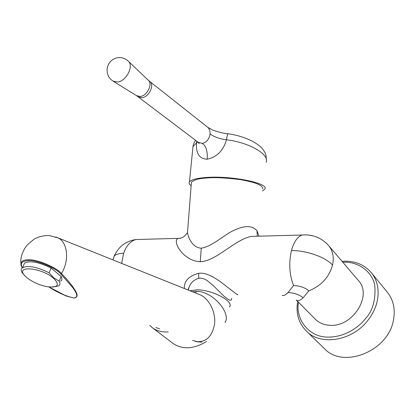 <?xml version="1.0" encoding="UTF-8"?>
<svg xmlns="http://www.w3.org/2000/svg" width="415" height="415" viewBox="0 0 415 415"><rect width="100%" height="100%" fill="white"/><g stroke="black" fill="none" stroke-linecap="round" stroke-linejoin="round"><path stroke-width="0.62" d="M113.679 81.501L136.504 95.647L140.322 96.477C147.019 95.875 152.912 84.276 148.487 80.448L148.331 80.297M308.288 235.004L313.579 235.99M128.458 61.337C124.723 57.804 120.392 56.782 115.474 58.266C110.935 60.056 108.175 63.36 107.195 68.184C106.562 73.694 108.497 77.994 113.005 81.091L117.751 82.025C126.217 81.148 133.915 66.239 128.458 61.337L128.323 61.197M207.075 159.22C207.63 156.766 207.63 146.163 202.121 143.403C206.53 142.485 209.181 139.331 210.073 133.936C214.161 136.95 219.634 138.9 226.486 139.793C223.234 150.769 216.765 157.249 207.075 159.22C199.231 158.779 195.745 153.322 196.617 142.848L192.985 146.63L192.648 149.965M207.381 127.042L207.775 127.348C209.476 128.925 210.244 131.119 210.073 133.936M191.154 185.671C189.214 184.343 188.643 183.072 189.448 181.858C191.092 179.726 196.414 178.289 205.415 177.553C230.761 175.306 269.989 183.28 264.754 189.188L262.482 190.983M266.165 162.306C269.714 154.437 249.244 142.418 226.486 139.793C227.026 136.302 227.519 134.278 227.96 133.729C240.705 135.653 250.971 139.513 258.758 145.302C262.55 148.321 264.962 151.677 265.994 155.381L266.368 159.739M27.198 277.957C32.951 282.283 39.612 285.204 47.191 286.718C58.084 287.828 60.159 284.955 53.405 278.097C41.35 267.576 15.225 265.304 24.464 275.332L27.198 277.957M52.544 287.118L58.754 285.873C60.175 284.783 60.315 283.217 59.179 281.168L53.81 277.884L49.105 272.816L51.123 268.064C39.269 262.187 30.435 260.485 24.635 262.954L23.354 265.865M55.631 236.965L58.152 237.945C67.681 242.396 69.554 260.464 61.503 273.542C66.509 278.735 70.519 283.476 73.533 287.766C76.505 292.523 79.644 297.166 73.948 298.063L66.203 295.988L48.96 286.978C56.917 292.253 65.197 295.921 73.808 297.98L73.948 298.063M192.487 340.419L197.898 341.742C206.592 341.747 212.132 336.02 214.508 324.572C216.075 313.517 210.032 299.547 200.637 295.034L198.131 294.027M28.142 259.821L28.448 260.62C36.385 259.837 55.703 267.805 60.72 273.89L61.503 273.542C56.331 267.244 36.344 259.002 28.142 259.821C24.428 259.821 22.047 260.776 20.994 262.69L20.875 263.032C20.008 255.256 25.476 246.515 27.696 244.513L33.859 239.367C35.176 238.241 42.729 234.937 49.572 235.632L58.162 237.951L198.038 293.991M189.987 290.765L196.881 289.846C212.21 289.67 234.542 301.565 229.355 306.882M195.501 292.974L196.435 291.335C213.305 291.216 231.44 313.787 224.982 322.471M184.333 288.498C184.042 281.028 188.799 275.965 198.603 273.314C210.161 271.701 223.903 284.7 233.339 291.735C236.778 294.349 238.283 295.293 237.847 294.567M231.778 298.359L231.176 300.112L230.206 300.268L228.732 299.755L224.313 296.502L213.014 285.385L206.976 280.41L203.744 278.756L200.378 278.117L198.775 278.257C194.339 279.632 191.191 282.366 189.328 286.464L188.062 289.992M189.971 290.759L196.871 289.836C212.215 289.665 234.579 301.57 229.386 306.893L229.334 306.96M282.174 295.324C283.549 296.019 285.499 295.096 288.041 292.559L293.555 285.504C300.081 285.894 305.181 287.673 308.843 290.853L303.106 297.809C300.04 300.688 297.752 301.409 296.232 299.978L315.307 319.192C319.099 322.953 323.975 324.987 329.93 325.287C352.709 327.321 372.805 295.293 358.389 280.509L328.597 245.571C332.882 250.821 334.194 257.341 332.534 265.138C326.086 257.31 305.995 250.188 291.449 250.624C293.856 241.883 297.425 236.68 302.151 235.015L305.917 234.864M257.456 236.228L251.391 236.389C234.563 239.626 216.495 261.128 200.248 261.709C183.337 261.196 171.717 241.022 178.097 238.376L180.634 238.246M262.612 189.043C263.525 185.484 255.92 182.315 239.803 179.534C224.759 177.724 213.689 177.215 206.597 178.014C199.449 178.341 194.396 179.716 191.434 182.138L191.299 183.85M258.976 236.187L256.994 230.616C252.201 225.501 244.72 225.319 234.558 230.06C225.324 233.79 212.573 246.448 201.27 248.206L200.248 261.709M206.483 341.55C193.53 349.223 182.32 349.809 172.847 343.309L152.181 327.554C156.579 330.869 161.949 332.316 168.282 331.901M371.326 272.686L387.371 292.264C393.373 299.843 395.428 308.999 393.524 319.716C388.684 351.157 342.982 369.303 324.38 348.564L306.306 331.046C320.536 346.11 352.397 341.109 368.141 320.032C372.805 313.994 375.871 307.541 377.334 300.662C379.393 289.675 377.391 280.348 371.326 272.686C363.908 264.246 354.14 260.459 342.022 261.32M187.72 229.609L187.476 232.758C188.073 236.291 191.564 247.532 201.27 248.206M257.264 236.197L256.994 230.616M196.435 291.335L192.472 291.761M28.448 260.62C21.881 260.962 19.868 263.343 22.405 267.758M51.123 268.064L61.145 276.452L59.179 281.168M60.699 281.204C62.126 280.099 62.271 278.517 61.145 276.452M20.875 263.032L21.035 265.476M49.105 272.816C37.21 266.944 28.36 265.221 22.566 267.644C20.942 268.827 20.838 270.544 22.249 272.8L25.159 276.11M196.751 141.209L196.617 142.848L197.815 142.013M202.121 143.403L198.043 142.184L138.366 97.032M228.11 133.749L227.965 133.729C225.729 133.853 220.744 132.686 213.004 130.232L207.775 127.348L149.945 81.594C154.707 85.194 148.855 97.146 142.023 97.753L137.993 96.747L136.732 95.808M149.587 81.309L148.321 80.292M140.524 239.393L135.975 239.517C130.538 241.016 126.414 245.607 123.613 253.28L121.652 263.385M123.613 253.28C118.923 253.389 115.78 254.338 114.187 256.117L113.264 258.727M342.821 262.254C358.057 261.108 372.535 271.804 374.807 285.603C375.767 299.822 372.784 310.679 365.848 318.186C359.655 326.418 345.052 337.997 326.076 337.058C306.716 336.015 295.454 317.013 298.515 302.276M198.603 273.314L198.775 278.257M293.555 285.504C289.354 274.699 288.653 263.069 291.449 250.624M308.843 290.853C321.163 285.847 329.059 277.277 332.534 265.138M159.708 328.882L155.864 327.534M303.106 297.809C299.474 294.717 294.453 292.969 288.041 292.559M60.72 273.89L72.962 287.86C75.608 291.937 79.55 297.249 73.808 297.98M201.835 342.168L197.898 341.742M256.657 236.249L302.151 235.015C312.734 234.236 321.547 237.759 328.597 245.571M178.097 238.376L135.975 239.517C125.766 241.141 118.503 246.676 114.187 256.117L112.942 259.899M148.487 80.448L128.38 61.254M297.654 301.409C295.724 313.143 298.613 323.02 306.306 331.046M149.758 325.386L152.181 327.554M178.102 238.376C180.899 238.355 183.15 237.473 184.851 235.736L187.476 232.758L191.434 182.138M187.964 289.955L189.328 286.464L188.234 290.064M66.198 295.983L59.412 292.855L48.83 286.962M199.003 342.053L195.315 341.369M20.994 262.69L20.973 265.268L22.265 267.877M24.635 262.954L22.566 267.644M24.464 275.332L23.676 274.538M195.579 140.317C192.845 144.56 193.39 144.809 192.985 146.635L189.448 181.858M198.453 142.495C199.236 143.154 199.361 143.481 198.816 143.46L198.552 142.563"/></g></svg>
